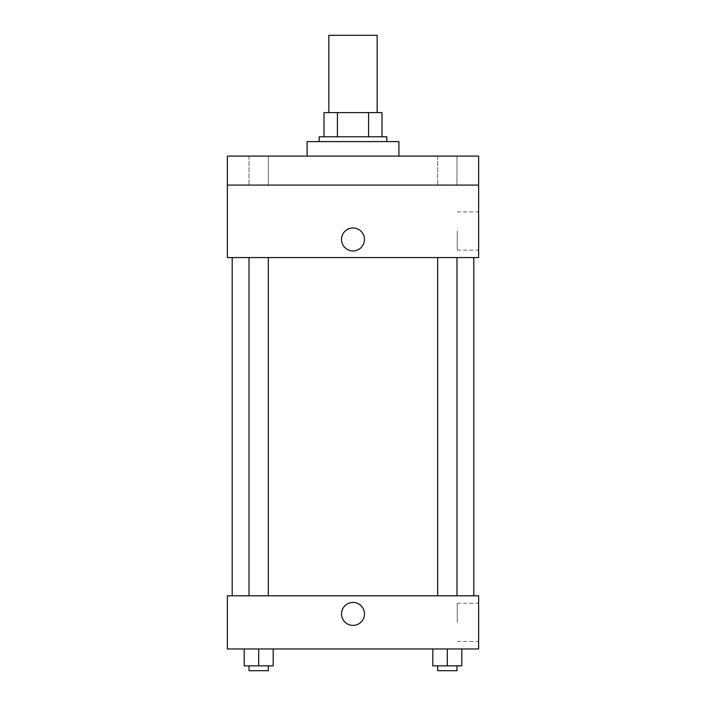 <?xml version="1.0" encoding="UTF-8"?>
<svg xmlns="http://www.w3.org/2000/svg" width="706" height="706" viewBox="0 0 706 706"><rect width="100%" height="100%" fill="white"/><g stroke="black" fill="none" stroke-linecap="round" stroke-linejoin="round"><path stroke-width="0.53" stroke-dasharray="3.53 2.65" d="M328.837 35.3L377.163 35.3M353 112.607L328.837 112.607L353 112.607M368.585 136.77L368.585 112.607L381.99 112.607L381.99 136.77L337.415 136.77L381.99 136.77M368.585 112.607L324.01 112.607M337.415 136.77L324.01 136.77L337.415 136.77L337.415 112.607M386.826 136.77L319.174 136.77M319.174 141.606L386.826 141.606L319.174 141.606M307.092 141.606L398.908 141.606M353 156.097L307.092 156.097L353 156.097M456.985 156.097L437.658 156.097L456.985 156.097L437.658 156.097L456.985 156.097L456.985 185.087L437.658 185.087L456.985 185.087L437.658 185.087L456.985 185.087L456.985 156.097M268.342 156.097L249.015 156.097L268.342 156.097L249.015 156.097L268.342 156.097L268.342 185.087L249.015 185.087L268.342 185.087L249.015 185.087L268.342 185.087L268.342 156.097M478.633 156.097L227.367 156.097L227.367 185.087L478.633 185.087L478.633 156.097M478.633 185.087L478.633 257.566L227.367 257.566L227.367 185.087L478.633 185.087L227.367 185.087M227.367 239.449L227.367 250.93L227.376 239.449M478.633 230.994L478.633 250.109L478.633 230.994M353 257.566L232.203 257.566L353 257.566M447.322 257.566L456.985 257.566L447.322 257.566M258.678 257.566L249.015 257.566L258.678 257.566M353 227.976A11.473 11.473 0 0 0 343.063 245.185A11.473 11.473 0 0 0 362.937 245.185A11.473 11.473 0 0 0 353 227.976A11.473 11.473 0 0 0 343.063 245.185A11.473 11.473 0 0 0 362.937 245.185A11.473 11.473 0 0 0 353 227.976M353 250.93A11.473 11.473 0 0 1 343.063 233.712A11.473 11.473 0 0 1 362.937 233.712A11.473 11.473 0 0 1 353 250.93M457.25 230.994L457.25 250.109L457.25 230.994M353 595.802L232.203 595.802L353 595.802M447.322 595.802L456.985 595.802L447.322 595.802M258.678 595.802L249.015 595.802L258.678 595.802M478.633 595.802L227.367 595.802L227.367 648.955L478.633 648.955L478.633 595.802M227.367 613.92L227.367 625.401L227.376 613.92M461.812 665.864L447.322 665.864L461.812 665.864L461.812 648.955L432.822 648.955L461.812 648.955L432.822 648.955L461.812 648.955L432.822 648.955L461.812 648.955L432.822 648.955L461.812 648.955L461.812 665.864L432.822 665.864L432.822 648.955L432.822 665.864L456.985 665.864L447.322 665.864L447.322 648.955L447.322 665.864L432.822 665.864L432.822 648.955M273.178 665.864L258.678 665.864L273.178 665.864L273.178 648.955L244.188 648.955L273.178 648.955L244.188 648.955L273.178 648.955L244.188 648.955L273.178 648.955L244.188 648.955L273.178 648.955L273.178 665.864L244.188 665.864L244.188 648.955L244.188 665.864L268.342 665.864L258.678 665.864L258.678 648.955L258.678 665.864L244.188 665.864L244.188 648.955M478.633 622.383L478.633 603.268L478.633 622.383M353 602.447A11.473 11.473 0 0 0 343.063 619.665A11.473 11.473 0 0 0 362.937 619.665A11.473 11.473 0 0 0 353 602.447A11.473 11.473 0 0 0 343.063 619.665A11.473 11.473 0 0 0 362.937 619.665A11.473 11.473 0 0 0 353 602.447M353 625.401A11.473 11.473 0 0 1 343.063 608.184A11.473 11.473 0 0 1 362.937 608.184A11.473 11.473 0 0 1 353 625.401M457.25 622.383L457.25 603.268L457.25 622.383M437.658 665.864L437.658 670.7L456.985 670.7L437.658 670.7L456.985 670.7L456.985 665.864L437.658 665.864L456.985 665.864M447.322 665.864L447.322 648.955M249.015 665.864L249.015 670.7L268.342 670.7L249.015 670.7L268.342 670.7L268.342 665.864L249.015 665.864L268.342 665.864M258.678 665.864L258.678 648.955M249.015 156.097L249.015 185.087L249.015 156.097M437.658 156.097L437.658 185.087L437.658 156.097M457.25 250.109L478.633 250.109M457.25 211.879L478.633 211.879M268.342 595.802L268.342 257.566M249.015 595.802L249.015 257.566M456.985 595.802L456.985 257.566M437.658 595.802L437.658 257.566M457.25 641.498L478.633 641.498M457.25 603.268L478.633 603.268"/><path stroke-width="1.06" d="M377.163 112.607L377.163 35.3L328.837 35.3L328.837 112.607M337.415 136.77L337.415 112.607L324.01 112.607L324.01 136.77L324.01 112.607M337.415 112.607L381.99 112.607L381.99 136.77M368.585 136.77L368.585 112.607M319.174 141.606L319.174 136.77L386.826 136.77L386.826 141.606M398.908 156.097L398.908 141.606L307.092 141.606L307.092 156.097M227.367 156.097L478.633 156.097L478.633 185.087L227.367 185.087L227.367 156.097M478.633 185.087L478.633 257.566L227.367 257.566L227.367 185.087M353 250.93A11.473 11.473 0 0 1 343.063 233.712A11.473 11.473 0 0 1 362.937 233.712A11.473 11.473 0 0 1 353 250.93M227.367 595.802L478.633 595.802L478.633 648.955L227.367 648.955L227.367 595.802M353 625.401A11.473 11.473 0 0 1 343.063 608.184A11.473 11.473 0 0 1 362.937 608.184A11.473 11.473 0 0 1 353 625.401M432.822 648.955L432.822 665.864L461.812 665.864L461.812 648.955L461.812 665.864M447.322 665.864L447.322 648.955M456.985 665.864L456.985 670.7L437.658 670.7L437.658 665.864M244.188 648.955L244.188 665.864L273.178 665.864L273.178 648.955L273.178 665.864M258.678 665.864L258.678 648.955M268.342 665.864L268.342 670.7L249.015 670.7L249.015 665.864M473.797 595.802L473.797 257.566M232.203 595.802L232.203 257.566M437.658 257.566L437.658 595.802M456.985 257.566L456.985 595.802M268.342 595.802L268.342 257.566M249.015 595.802L249.015 257.566"/></g></svg>
